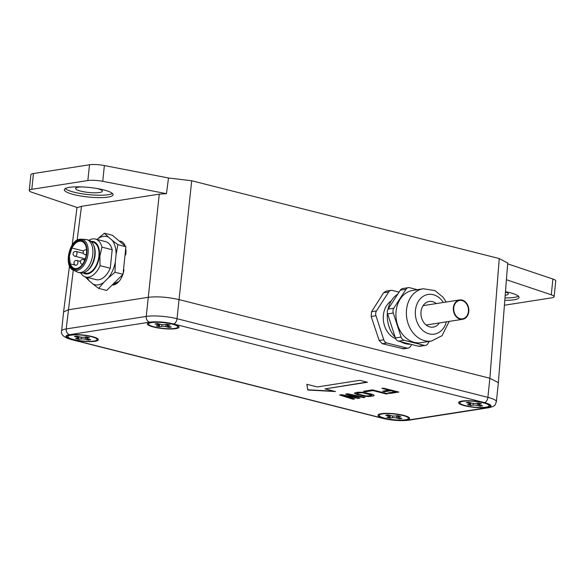 <?xml version="1.0" encoding="UTF-8"?>
<svg xmlns="http://www.w3.org/2000/svg" width="585" height="585" viewBox="0 0 585 585"><rect width="100%" height="100%" fill="white"/><g stroke="black" fill="none" stroke-linecap="round" stroke-linejoin="round"><path stroke-width="0.88" d="M439.364 322.935A12.987 10.216 -98.9 0 1 433.236 327.117A12.987 10.216 -98.9 0 1 421.024 311.71A12.987 10.216 -98.9 0 1 429.222 301.465A12.987 10.216 -98.9 0 1 436.337 303.571M114.916 283.286L118.938 281.502M498.354 382.67L489.872 378.246L178.988 299.593C167.661 297.056 157.402 296.288 148.21 297.312L68.167 309.823L63.568 312.002M81.476 206.315L77.447 207.595L32.095 192.363A12.248 2.406 5.9 0 1 29.25 190.483A12.248 2.406 5.9 0 1 31.802 189.306L87.86 180.538A12.248 2.406 5.9 0 1 102.741 181.321L166.454 193.679L159.259 194.154L81.476 206.315L77.118 240.223M506.413 279.725L551.275 294.796A12.248 2.406 5.9 0 1 554.119 296.683L555.75 280.91A12.248 2.406 -174.1 0 0 552.905 279.023L507.656 263.828M507.714 263.067L499.239 258.555L191.704 180.75L168.509 177.994L104.371 165.548A12.248 2.406 -174.1 0 0 89.49 164.773L33.433 173.533A12.248 2.406 -174.1 0 0 30.881 174.71L29.25 190.483M554.119 296.683A12.248 2.406 5.9 0 1 551.567 297.86L504.416 305.231M504.804 300.332A24.497 4.804 -174.1 0 0 519.012 297.451A24.497 4.804 -174.1 0 0 509.579 292.595A24.497 4.804 -174.1 0 0 505.477 291.681M359.775 380.308L367.482 382.254L325.019 388.893L335.476 391.541L307.783 390.012L306.854 384.301L317.311 386.948L359.775 380.308M389.142 390.217L381.925 388.389L383.424 388.155L398.831 392.052L389.873 393.456L387.906 392.959L395.372 391.789L391.109 390.714L384.637 391.723L382.67 391.226L389.164 389.976L382.524 388.294M372.469 389.866L387.877 393.763L386.385 393.997L372.945 390.597L365.479 391.767L363.512 391.27L372.469 389.866M373.859 395.826L369.384 396.528L365.428 396.337L356.806 394.466L354.291 393.113L357.537 392.206L363.066 392.279L371.68 394.151L373.888 395.014L373.859 395.826L374.115 395.372M356.06 397.537L345.589 394.071L347.578 393.756L364.981 397.347L363.49 397.581L350.188 394.831L360.002 398.122L358.013 398.436L344.221 395.76L354.532 398.985L353.033 399.211L339.614 395.007L341.611 394.692L356.06 397.537L346.101 393.99M175.705 328.66A15.927 3.122 5.9 0 1 157.899 327.929A15.927 3.122 5.9 0 1 147.347 323.856A15.927 3.122 5.9 0 1 150.667 322.328A15.927 3.122 5.9 0 1 168.465 323.059A15.927 3.122 5.9 0 1 179.025 327.132A15.927 3.122 5.9 0 1 175.705 328.66M486.976 407.409A15.927 3.122 5.9 0 1 469.17 406.677A15.927 3.122 5.9 0 1 458.618 402.604A15.927 3.122 5.9 0 1 461.931 401.076A15.927 3.122 5.9 0 1 479.737 401.807A15.927 3.122 5.9 0 1 490.296 405.88A15.927 3.122 5.9 0 1 486.976 407.409M70.025 334.934A15.927 3.122 5.9 0 1 87.823 335.666A15.927 3.122 5.9 0 1 98.382 339.739A15.927 3.122 5.9 0 1 95.062 341.267A15.927 3.122 5.9 0 1 77.264 340.536A15.927 3.122 5.9 0 1 66.705 336.463A15.927 3.122 5.9 0 1 70.025 334.934M381.296 413.683A15.927 3.122 5.9 0 1 399.094 414.414A15.927 3.122 5.9 0 1 409.654 418.487A15.927 3.122 5.9 0 1 406.334 420.023A15.927 3.122 5.9 0 1 388.535 419.291A15.927 3.122 5.9 0 1 377.976 415.218A15.927 3.122 5.9 0 1 381.296 413.683M119.896 241.144A14.552 8.461 105.4 0 1 125.117 245.927M125.885 249.437A14.552 8.461 105.4 0 1 125.819 253.956L125.716 254.863M123.962 269.714A14.552 8.461 105.4 0 1 123.369 272.742M122.813 274.584A14.552 8.461 105.4 0 1 118.258 282.233A14.552 8.461 105.4 0 1 113.461 284.961L113.073 285.019M103.655 189.898A24.497 4.804 -174.1 0 0 78.222 186.827A24.497 4.804 -174.1 0 0 64.357 189.715A24.497 4.804 -174.1 0 0 73.79 194.564A24.497 4.804 -174.1 0 0 99.223 197.635A24.497 4.804 -174.1 0 0 113.088 194.746A24.497 4.804 -174.1 0 0 103.655 189.898M166.454 193.679L168.509 177.994M403.687 348.814L382.29 343.702L379.175 340.477L371.153 316.478L371.592 311.703L383.592 292.771L386.056 291.14M399.058 292.142L392.279 290.423A4.899 3.854 81.1 0 0 391.029 290.365A4.899 3.854 81.1 0 0 388.696 291.973L376.469 310.942A4.899 3.854 81.1 0 0 375.972 315.724L383.76 339.761A4.899 3.854 81.1 0 0 386.846 342.993L406.867 348.053A4.899 3.854 81.1 0 0 408.118 348.119A4.899 3.854 81.1 0 0 410.451 346.51L411.73 344.521M395.731 338.737A20.577 16.197 -98.9 0 1 383.394 315.147A20.577 16.197 -98.9 0 1 391.255 300.902M387.394 312.975A26.457 20.819 81.1 0 0 395.182 337.238M400.784 341.75A26.457 20.819 81.1 0 0 410.502 344.207M397.756 294.167A26.457 20.819 81.1 0 0 387.928 309.436M417.361 289.685L409.602 287.718A4.899 3.854 81.1 0 0 408.352 287.659L402.677 288.544A4.899 3.854 81.1 0 0 400.345 290.153L388.111 309.121A4.899 3.854 81.1 0 0 387.621 313.904L395.409 337.94A4.899 3.854 81.1 0 0 398.495 341.172L418.516 346.232A4.899 3.854 81.1 0 0 419.767 346.298L425.441 345.413A4.899 3.854 81.1 0 0 427.774 343.805L429.346 341.362M408.352 287.659A4.899 3.854 81.1 0 0 406.019 289.261L393.785 308.236A4.899 3.854 81.1 0 0 393.296 313.012L401.083 337.048A4.899 3.854 81.1 0 0 404.169 340.287L424.191 345.347A4.899 3.854 81.1 0 0 425.441 345.413M423.262 288.756A26.457 20.819 -98.9 0 0 406.546 309.633A26.457 20.819 -98.9 0 0 431.438 341.04L420.981 342.671A26.457 20.819 -98.9 0 1 396.096 311.271A26.457 20.819 -98.9 0 1 412.805 290.394L423.262 288.756L434.933 290.599L443.094 297.231L446.201 302.036M112.444 193.474A24.497 4.804 5.9 0 1 74.039 192.18A24.497 4.804 5.9 0 1 65.249 188.597M81.417 186.9A13.477 2.647 -174.1 0 0 78.375 187.163A13.477 2.647 -174.1 0 0 75.567 188.458A13.477 2.647 -174.1 0 0 84.503 191.902A13.477 2.647 -174.1 0 0 99.567 192.523A13.477 2.647 -174.1 0 0 102.375 191.229A13.477 2.647 -174.1 0 0 96.964 188.502M366.905 382.107L325.019 388.893M306.928 384.316L307.783 390.012M307.812 389.771L334.262 391.233M388.498 392.864L389.873 393.456M389.895 393.215L398.253 391.906M383.27 391.131L384.659 391.482L391.131 390.473L395.372 391.789M364.111 391.175L365.501 391.526L372.967 390.363L386.385 393.997M386.407 393.763L387.307 393.625M354.4 393.01L356.835 394.224L363.643 395.848L372.945 396.103M372.974 395.862L373.888 395.584M356.755 393.537L357.537 392.776L362.254 392.44L370.21 394.144L371.738 395.08L362.232 392.674L356.843 393.252L358.305 394.231L366.261 395.935L370.978 395.606L371.738 395.08M350.188 394.831L363.49 397.581M363.512 397.339L364.331 397.215M344.221 395.76L358.013 398.436M358.035 398.195L359.526 397.968M340.141 394.926L353.033 399.211M353.062 398.977L354.027 398.824M148.685 322.788L148.561 323.98A14.698 2.881 5.9 0 1 156.882 322.247A14.698 2.881 5.9 0 1 172.144 324.09A14.698 2.881 5.9 0 1 177.803 327A14.698 2.881 5.9 0 1 169.482 328.733A14.698 2.881 5.9 0 1 154.221 326.891A14.698 2.881 5.9 0 1 148.561 323.98M177.928 325.808L177.803 327M167.098 325.699A2.94 0.578 5.9 0 0 168.231 326.284L171.31 327.059L168.926 327.432L165.84 326.657A2.94 0.578 5.9 0 0 161.738 326.35L159.347 326.722L156.268 325.94L158.659 325.567A2.94 0.578 5.9 0 0 159.266 325.289A2.94 0.578 5.9 0 0 158.14 324.704L155.054 323.922L157.445 323.549L160.524 324.331A2.94 0.578 5.9 0 0 164.626 324.638L167.017 324.265L170.103 325.041L167.712 325.414A2.94 0.578 5.9 0 0 167.098 325.699L167.244 324.317M169.021 326.481L168.926 327.432M159.617 324.105L159.347 326.722M459.956 401.537L459.832 402.736A14.698 2.881 5.9 0 1 468.154 401.003A14.698 2.881 5.9 0 1 483.415 402.846A14.698 2.881 5.9 0 1 489.075 405.756A14.698 2.881 5.9 0 1 480.753 407.489A14.698 2.881 5.9 0 1 465.492 405.646A14.698 2.881 5.9 0 1 459.832 402.736M489.199 404.564A15.927 3.122 -174.1 0 0 489.199 404.557L489.075 405.756M478.369 404.447A2.94 0.578 5.9 0 0 479.503 405.032L482.581 405.815L480.197 406.187L477.111 405.405A2.94 0.578 5.9 0 0 473.009 405.098L470.618 405.471L467.539 404.696L469.923 404.323A2.94 0.578 5.9 0 0 470.537 404.038A2.94 0.578 5.9 0 0 469.404 403.453L466.325 402.677L468.717 402.304L471.795 403.08A2.94 0.578 5.9 0 0 475.897 403.387L478.289 403.014L481.375 403.796L478.983 404.169A2.94 0.578 5.9 0 0 478.369 404.447L478.508 403.072M480.292 405.229L480.197 406.187M470.888 402.853L470.618 405.471M97.293 338.415L97.168 339.614A14.698 2.881 5.9 0 1 88.847 341.34A14.698 2.881 5.9 0 1 73.586 339.505A14.698 2.881 5.9 0 1 67.926 336.594A14.698 2.881 5.9 0 1 76.24 334.861A14.698 2.881 5.9 0 1 91.509 336.704A14.698 2.881 5.9 0 1 97.168 339.614M68.05 335.395L67.926 336.594M86.463 338.305A2.94 0.578 5.9 0 0 87.589 338.89L90.675 339.673L88.284 340.046L85.205 339.263A2.94 0.578 5.9 0 0 81.103 338.956L78.712 339.329L75.626 338.554L78.017 338.181A2.94 0.578 5.9 0 0 78.631 337.896A2.94 0.578 5.9 0 0 77.498 337.311L74.419 336.536L76.803 336.163L79.889 336.938A2.94 0.578 5.9 0 0 83.991 337.245L86.383 336.872L89.461 337.655L87.07 338.028A2.94 0.578 5.9 0 0 86.463 338.305L86.602 336.931M88.386 339.088L88.284 340.046M78.982 336.711L78.712 339.329M408.557 417.171A15.927 3.122 -174.1 0 0 408.564 417.171L408.44 418.363A14.698 2.881 5.9 0 1 400.118 420.096A14.698 2.881 5.9 0 1 384.857 418.253A14.698 2.881 5.9 0 1 379.197 415.343A14.698 2.881 5.9 0 1 387.511 413.61A14.698 2.881 5.9 0 1 402.772 415.452A14.698 2.881 5.9 0 1 408.44 418.363M379.321 414.151L379.321 414.151A14.698 2.881 -174.1 0 0 379.321 414.151L379.197 415.343M397.734 417.061A2.94 0.578 5.9 0 0 398.86 417.639L401.946 418.421L399.555 418.794L396.476 418.012A2.94 0.578 5.9 0 0 392.374 417.712L389.983 418.085L386.897 417.302L389.288 416.929A2.94 0.578 5.9 0 0 389.903 416.644A2.94 0.578 5.9 0 0 388.769 416.067L385.691 415.284L388.074 414.911L391.16 415.694A2.94 0.578 5.9 0 0 395.263 415.993L397.654 415.621L400.732 416.403L398.341 416.776A2.94 0.578 5.9 0 0 397.734 417.061L397.873 415.679M399.657 417.844L399.555 418.794M390.253 415.46L389.983 418.085M504.987 297.94A24.497 4.804 -174.1 0 0 518.361 296.171M505.455 291.952A13.477 2.647 5.9 0 1 508.299 293.926A13.477 2.647 5.9 0 1 505.491 295.22A13.477 2.647 5.9 0 1 505.199 295.264M460.161 318.701A9.309 7.327 81.1 0 0 462.538 318.818A9.309 7.327 81.1 0 0 468.475 309.984A9.309 7.327 81.1 0 0 462.033 300.544A9.309 7.327 81.1 0 0 459.656 300.427A9.309 7.327 81.1 0 0 453.719 309.253A9.309 7.327 81.1 0 0 460.161 318.701M460.11 319.176A9.799 7.715 -98.9 0 1 453.331 309.238A9.799 7.715 -98.9 0 1 459.583 299.937A9.799 7.715 -98.9 0 1 462.084 300.061A9.799 7.715 -98.9 0 1 468.863 310.006A9.799 7.715 -98.9 0 1 462.611 319.3A9.799 7.715 -98.9 0 1 460.11 319.176M83.099 272.888A16.658 9.748 -75.8 0 0 99.37 256.106A16.658 9.748 -75.8 0 0 91.063 241.422M91.516 241.854L93.117 242.263A15.927 9.316 104.2 0 1 98.653 258.08A15.927 9.316 104.2 0 1 87.604 273.224A15.927 9.316 104.2 0 1 85.308 273.136L83.706 272.727M89.037 240.245A19.598 11.466 104.2 0 1 95.355 239.038L105.578 241.62A19.598 11.466 104.2 0 1 112.181 249.729L101.958 247.148L99.889 256.12L100.042 265.656A19.598 11.466 104.2 0 1 85.739 277.034A19.598 11.466 104.2 0 1 80.759 272.968M100.042 265.656L110.265 268.237A19.598 11.466 104.2 0 1 95.962 279.623L85.739 277.034M112.181 249.729L110.265 268.237M87.326 277.436A24.819 14.515 -75.8 0 0 89.256 280.866L93.066 284.098A24.819 14.515 -75.8 0 0 103.794 282.416L108.4 277.875A24.819 14.515 -75.8 0 0 115.303 262.175L115.004 272.266L108.4 277.875M112.276 240.376L117.856 244.676L116.108 254.395A24.819 14.515 -75.8 0 0 112.276 240.376L108.466 237.144A24.819 14.515 -75.8 0 0 97.746 238.819L97.088 239.477M116.108 254.395L115.303 262.175M89.264 280.866L85.139 276.851M103.794 282.416L98.646 288.398L93.066 284.098M98.646 288.398L106.682 290.431L123.04 274.299L125.892 246.709L112.386 235.25L104.349 233.218L108.474 237.144M115.004 272.266L123.04 274.299M117.856 244.676L125.892 246.709M97.746 238.819L104.349 233.218M95.355 239.038A19.598 11.466 104.2 0 1 101.958 247.148M93.315 244.493L93.761 245.429A15.927 9.316 104.2 0 1 95.07 255.206A15.927 9.316 104.2 0 1 87.377 270.65L86.543 271.264A16.907 9.886 -75.8 0 0 94.704 254.87A16.907 9.886 -75.8 0 0 93.315 244.493A16.907 9.886 -75.8 0 0 88.54 240.091L86.617 239.601A16.907 9.886 104.2 0 1 92.489 256.398A16.907 9.886 104.2 0 1 80.767 272.478A16.907 9.886 104.2 0 1 78.324 272.376A16.907 9.886 104.2 0 1 77.249 271.988L73.344 270.131A16.058 9.389 104.2 0 0 76.686 270.599A16.058 9.389 104.2 0 0 87.969 254.416A16.058 9.389 104.2 0 0 81.161 239.214L85.483 239.433A16.907 9.886 104.2 0 1 86.617 239.601M78.324 272.376L80.255 272.866A16.907 9.886 -75.8 0 0 82.69 272.968A16.907 9.886 -75.8 0 0 86.543 271.264M86.463 253.393A14.457 8.453 104.2 0 1 81.11 265.978A14.457 8.453 104.2 0 1 72.116 267.776A14.457 8.453 104.2 0 1 68.847 256.15A14.457 8.453 104.2 0 1 76.796 241.503A14.457 8.453 104.2 0 1 86.024 246.563A14.457 8.453 104.2 0 1 86.463 253.393M81.249 265.831A13.967 8.168 104.2 0 1 76.635 268.493A13.967 8.168 104.2 0 1 74.617 268.405A13.967 8.168 104.2 0 1 70.295 263.864L69.366 256.186L71.926 248.047A13.967 8.168 104.2 0 1 79.45 241.254A13.967 8.168 104.2 0 1 81.469 241.334A13.967 8.168 104.2 0 1 86.075 246.753M76.672 260.493A2.45 1.433 104.2 0 1 77.023 260.508A2.45 1.433 104.2 0 1 77.922 262.65A2.45 1.433 104.2 0 1 76.182 265.276A2.45 1.433 104.2 0 1 75.823 265.261L70.295 263.864M71.926 248.047L83.589 250.994M63.575 311.944L61.6 331.059A22.047 4.329 5.9 0 1 66.193 328.938A4.899 3.854 81.1 0 0 69.556 334.693A17.148 3.364 -174.1 0 0 72.584 339.739L383.467 418.392A17.148 3.364 -174.1 0 0 407.409 420.169A4.899 3.854 81.1 0 0 408.659 420.227L488.694 407.716A4.899 3.854 -98.9 0 1 487.444 407.65A17.148 3.364 -174.1 0 0 484.417 402.604L173.533 323.951A17.148 3.364 -174.1 0 0 149.592 322.174L69.556 334.693M73.279 270.102L66.193 328.938L146.235 316.426L159.259 194.154M407.409 420.169L487.444 407.65M72.584 339.739A4.899 2.866 104.2 0 1 71.875 339.709L382.758 418.363A4.899 2.866 -75.8 0 0 383.467 418.392M149.592 322.174A4.899 3.854 -98.9 0 1 146.235 316.426A22.047 4.329 5.9 0 1 177.014 318.708L487.897 397.361L489.872 378.246L499.239 258.555M115.567 283.184L113.461 284.961M104.371 165.548L102.741 181.321M191.704 180.75L177.014 318.708A4.899 2.866 104.2 0 1 173.533 323.951M484.417 402.604A4.899 2.866 -75.8 0 0 487.897 397.361A22.047 4.329 5.9 0 1 496.387 401.727L498.361 382.612M551.275 294.796L552.905 279.023M386.846 342.993L382.29 343.702M402.304 348.77L406.867 348.053M379.175 340.477L383.76 339.761M375.972 315.724L371.153 316.478M371.592 311.703L376.469 310.942M388.696 291.973L383.592 292.771M395.409 337.94L401.083 337.048M404.169 340.287L398.495 341.172M393.296 313.012L387.621 313.904M388.111 309.121L393.785 308.236M406.019 289.261L400.345 290.153M418.516 346.232L424.191 345.347M443.35 302.474A20.087 15.81 81.1 0 0 426.692 294.76A20.087 15.81 81.1 0 0 415.438 310.299A20.087 15.81 81.1 0 0 427.752 333.428A20.087 15.81 81.1 0 0 446.377 321.838M87.86 180.538L89.49 164.773M33.433 173.533L31.802 189.306M167.807 324.463L167.712 325.414M166.074 324.412L165.84 326.657M161.738 326.35L161.921 324.587M158.14 324.704L158.235 323.754M479.078 403.211L478.983 404.169M477.345 403.16L477.111 405.405M473.009 405.098L473.192 403.336M469.404 403.453L469.506 402.502M87.172 337.07L87.07 338.028M85.432 337.018L85.205 339.263M81.103 338.956L81.278 337.194M77.498 337.311L77.6 336.36M398.443 415.825L398.341 416.776M396.703 415.774L396.476 418.012M392.374 417.712L392.55 415.95M388.769 416.067L388.864 415.109M79.926 239.28A16.058 9.389 104.2 0 1 81.161 239.214L79.794 239.287C69.096 239.952 63.494 266.665 73.344 270.131M76.138 269.488A15.086 8.826 -75.8 0 0 86.851 253.334A15.086 8.826 -75.8 0 0 79.172 240.055A15.086 8.826 -75.8 0 0 68.46 256.208A15.086 8.826 -75.8 0 0 76.138 269.488M86.39 254.022A2.45 1.433 104.2 0 1 85.432 254.658A2.45 1.433 104.2 0 1 85.074 254.643L86.251 254.943M85.922 249.883A2.45 1.433 104.2 0 1 86.28 249.897A2.45 1.433 104.2 0 1 86.558 250.022M75.772 251.47A2.45 1.433 104.2 0 1 76.123 251.484A2.45 1.433 104.2 0 1 77.015 253.627A2.45 1.433 104.2 0 1 75.275 256.252A2.45 1.433 104.2 0 1 74.924 256.237L85.256 258.848M83.092 259.491A2.45 1.433 104.2 0 1 83.45 259.506A2.45 1.433 104.2 0 1 84.357 261.078M77.008 207.448L72.174 245.049M69.491 265.897L63.575 311.922M382.758 418.363C392.111 420.498 400.74 421.12 408.659 420.227M61.6 331.059C60.752 334.788 64.182 337.669 71.875 339.709M507.729 262.906L498.369 382.59M488.694 407.716C496.372 405.946 494.859 404.893 496.387 401.727M385.91 291.169L391.029 290.365M403.548 348.835L408.118 348.119M431.438 341.04L441.989 335.724L449.229 321.392M159.266 325.289L159.398 324.046M470.537 404.038L470.669 402.794M78.631 337.896L78.756 336.653M389.903 416.644L390.027 415.409M459.583 299.937L423.094 305.648M462.611 319.3L426.121 325.011M86.551 249.963L86.28 249.897A2.45 2.45 0 0 0 83.238 252.018A2.45 2.45 0 0 0 85.074 254.643M83.472 253.342L76.123 251.484A2.45 2.45 0 0 0 73.088 253.605A2.45 2.45 0 0 0 74.924 256.237M84.876 259.872L83.45 259.506A2.45 2.45 0 0 0 80.408 261.627A2.45 2.45 0 0 0 82.244 264.259M80.452 261.378L77.023 260.508A2.45 2.45 0 0 0 73.988 262.636A2.45 2.45 0 0 0 75.823 265.261"/></g></svg>
